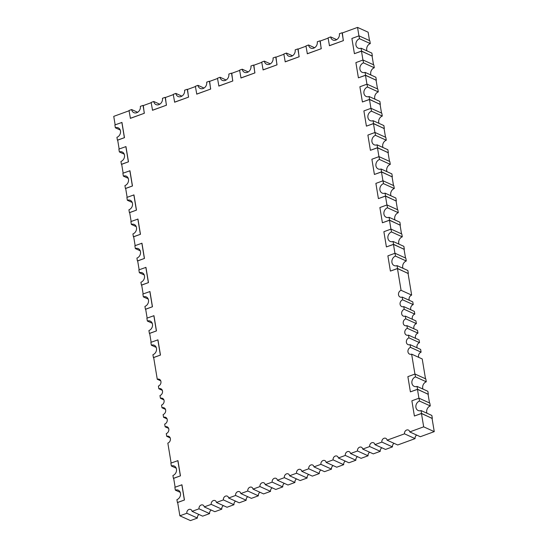 <?xml version="1.0" encoding="UTF-8"?>
<svg xmlns="http://www.w3.org/2000/svg" width="548" height="548" viewBox="0 0 548 548"><rect width="100%" height="100%" fill="white"/><g stroke="black" fill="none" stroke-linecap="round" stroke-linejoin="round"><path stroke-width="0.82" d="M416.706 435.078A3.096 2.555 -65.6 0 0 415.096 438.626L404.513 433.831A3.096 2.555 114.4 0 1 406.657 430.022A3.096 2.555 114.4 0 1 408.404 430.057A3.096 2.555 114.4 0 1 409.74 431.92L423.673 426.837L421.467 413.521L414.398 416.014L411.877 400.8L419.015 398.197L429.81 403.088L430.283 405.945A5.158 4.261 114.4 0 0 426.974 413.24M394.067 443.339A3.096 2.555 -65.6 0 0 392.464 446.887L381.874 442.092A3.096 2.555 114.4 0 1 384.018 438.284A3.096 2.555 114.4 0 1 385.765 438.318A3.096 2.555 114.4 0 1 387.1 440.181L404.513 433.831M381.881 447.791A3.096 2.555 -65.6 0 0 380.271 451.333L369.688 446.538A3.096 2.555 114.4 0 1 371.825 442.729A3.096 2.555 114.4 0 1 373.578 442.77A3.096 2.555 114.4 0 1 374.914 444.634L381.874 442.092M369.688 452.237A3.096 2.555 -65.6 0 0 368.078 455.785L357.495 450.983A3.096 2.555 114.4 0 1 359.639 447.182A3.096 2.555 114.4 0 1 361.385 447.216A3.096 2.555 114.4 0 1 362.721 449.079L369.688 446.538M357.495 456.683A3.096 2.555 -65.6 0 0 355.892 460.231L345.309 455.436A3.096 2.555 114.4 0 1 347.446 451.627A3.096 2.555 114.4 0 1 349.199 451.662A3.096 2.555 114.4 0 1 350.528 453.525L357.495 450.983M345.309 461.135A3.096 2.555 -65.6 0 0 343.699 464.677L333.116 459.882A3.096 2.555 114.4 0 1 335.26 456.073A3.096 2.555 114.4 0 1 337.006 456.114A3.096 2.555 114.4 0 1 338.342 457.977L345.309 455.436M333.116 465.581A3.096 2.555 -65.6 0 0 331.513 469.129L320.929 464.327A3.096 2.555 114.4 0 1 323.067 460.526A3.096 2.555 114.4 0 1 324.813 460.56A3.096 2.555 114.4 0 1 326.149 462.423L333.116 459.882M320.929 470.026A3.096 2.555 -65.6 0 0 319.32 473.575L308.736 468.78A3.096 2.555 114.4 0 1 310.88 464.971A3.096 2.555 114.4 0 1 312.627 465.005A3.096 2.555 114.4 0 1 313.963 466.875L320.929 464.327M308.736 474.479A3.096 2.555 -65.6 0 0 307.133 478.02L296.55 473.225A3.096 2.555 114.4 0 1 298.687 469.424A3.096 2.555 114.4 0 1 300.434 469.458A3.096 2.555 114.4 0 1 301.77 471.321L308.736 468.78M296.55 478.925A3.096 2.555 -65.6 0 0 294.94 482.473L284.357 477.678A3.096 2.555 114.4 0 1 286.494 473.869A3.096 2.555 114.4 0 1 288.248 473.904A3.096 2.555 114.4 0 1 289.584 475.767L296.55 473.225M284.357 483.377A3.096 2.555 -65.6 0 0 282.754 486.919L272.171 482.124A3.096 2.555 114.4 0 1 274.308 478.315A3.096 2.555 114.4 0 1 276.055 478.356A3.096 2.555 114.4 0 1 277.391 480.219L284.357 477.678M272.171 487.823A3.096 2.555 -65.6 0 0 270.561 491.371L259.978 486.569A3.096 2.555 114.4 0 1 262.115 482.767A3.096 2.555 114.4 0 1 263.869 482.802A3.096 2.555 114.4 0 1 265.205 484.665L272.171 482.124M259.978 492.268A3.096 2.555 -65.6 0 0 258.368 495.817L247.785 491.022A3.096 2.555 114.4 0 1 249.929 487.213A3.096 2.555 114.4 0 1 251.676 487.247A3.096 2.555 114.4 0 1 253.012 489.111L259.978 486.569M247.792 496.721A3.096 2.555 -65.6 0 0 246.182 500.262L235.599 495.467A3.096 2.555 114.4 0 1 237.736 491.659A3.096 2.555 114.4 0 1 239.49 491.7A3.096 2.555 114.4 0 1 240.825 493.563L247.785 491.022M235.599 501.167A3.096 2.555 -65.6 0 0 233.989 504.715L223.406 499.92A3.096 2.555 114.4 0 1 225.55 496.111A3.096 2.555 114.4 0 1 227.297 496.146A3.096 2.555 114.4 0 1 228.632 498.009L235.599 495.467M223.406 505.619A3.096 2.555 -65.6 0 0 221.803 509.161L211.22 504.365A3.096 2.555 114.4 0 1 213.357 500.557A3.096 2.555 114.4 0 1 215.104 500.591A3.096 2.555 114.4 0 1 216.439 502.461L223.406 499.92M211.22 510.065A3.096 2.555 -65.6 0 0 209.61 513.613L199.027 508.811A3.096 2.555 114.4 0 1 201.171 505.009A3.096 2.555 114.4 0 1 202.918 505.044A3.096 2.555 114.4 0 1 204.253 506.907L211.22 504.365M199.027 514.51A3.096 2.555 -65.6 0 0 197.424 518.059L186.841 513.264A3.096 2.555 114.4 0 1 188.978 509.455A3.096 2.555 114.4 0 1 190.725 509.489A3.096 2.555 114.4 0 1 192.06 511.353L199.027 508.811M184.457 500.009L177.388 502.502L176.915 499.653A5.158 4.261 -65.6 0 0 180.498 494.988A5.158 4.261 -65.6 0 0 178.258 490.2A5.158 4.261 -65.6 0 0 175.339 490.138L174.867 487.288L181.943 484.795L184.457 500.009L177.668 502.489L179.874 515.805L186.841 513.264M418.932 398.225L417.466 389.368L410.397 391.861L407.876 376.647L415.014 374.037L425.81 378.928L426.282 381.785A5.158 4.261 114.4 0 0 422.974 389.08M414.932 374.072L411.637 354.145A3.678 3.041 114.4 0 1 409.555 354.104A3.678 3.041 114.4 0 1 407.959 350.693A3.678 3.041 114.4 0 1 410.514 347.364L410.062 344.637A3.678 3.041 114.4 0 1 407.979 344.596A3.678 3.041 114.4 0 1 406.383 341.178A3.678 3.041 114.4 0 1 408.938 337.849L408.486 335.129A3.678 3.041 114.4 0 1 406.411 335.081A3.678 3.041 114.4 0 1 404.808 331.67A3.678 3.041 114.4 0 1 407.363 328.341L406.911 325.615A3.678 3.041 114.4 0 1 404.835 325.574A3.678 3.041 114.4 0 1 403.239 322.162A3.678 3.041 114.4 0 1 405.787 318.826L405.342 316.107A3.678 3.041 114.4 0 1 403.26 316.066A3.678 3.041 114.4 0 1 401.663 312.648A3.678 3.041 114.4 0 1 404.219 309.319L403.766 306.599A3.678 3.041 114.4 0 1 401.684 306.551A3.678 3.041 114.4 0 1 400.088 303.14A3.678 3.041 114.4 0 1 402.643 299.811L402.191 297.084A3.678 3.041 114.4 0 1 400.109 297.043A3.678 3.041 114.4 0 1 398.512 293.625A3.678 3.041 114.4 0 1 401.068 290.296L397.471 268.582L390.402 271.082L387.881 255.861L395.019 253.258L405.815 258.149L406.287 261.006A5.158 4.261 114.4 0 0 402.979 268.301M394.937 253.286L393.471 244.429L386.402 246.922L383.881 231.708L391.025 229.098L401.821 233.996L402.287 236.846A5.158 4.261 114.4 0 0 398.985 244.141M390.943 229.133L389.477 220.269L382.401 222.769L379.88 207.548L387.025 204.945L397.821 209.836L398.293 212.693A5.158 4.261 114.4 0 0 394.985 219.988M386.943 204.973L385.477 196.116L378.401 198.609L375.887 183.395L383.025 180.785L393.82 185.683L394.293 188.533A5.158 4.261 114.4 0 0 390.984 195.828M382.942 180.819L381.476 171.956L374.407 174.456L371.887 159.235L379.024 156.632L389.82 161.523L390.292 164.379A5.158 4.261 114.4 0 0 386.984 171.675M378.942 156.66L377.476 147.802L370.407 150.296L367.886 135.082L375.024 132.472L385.819 137.37L386.292 140.22A5.158 4.261 114.4 0 0 382.984 147.515M374.942 132.506L373.476 123.649L366.406 126.143L363.886 110.922L371.03 108.319L381.819 113.21L382.292 116.066A5.158 4.261 114.4 0 0 378.99 123.362M370.948 108.346L369.482 99.489L362.406 101.983L359.885 86.769L367.03 84.159L377.825 89.057L378.298 91.906A5.158 4.261 114.4 0 0 374.99 99.202M366.948 84.193L365.482 75.336L358.406 77.83L355.892 62.609L363.029 60.006L373.825 64.897L374.298 67.753A5.158 4.261 114.4 0 0 370.989 75.049M362.947 60.033L361.481 51.176L354.412 53.67L351.891 38.456L359.029 35.846L369.825 40.744L370.297 43.593A5.158 4.261 114.4 0 0 366.989 50.889M358.947 35.88L357.543 27.4L342.13 33.024L343.391 40.634L329.464 45.717L328.067 37.867L330.677 36.915L336.705 39.648M328.108 38.141L320.018 41.093L321.279 48.703L307.346 53.786L305.948 45.943L308.558 44.984L314.586 47.717M305.996 46.21L297.9 49.162L299.16 56.773L285.227 61.856L283.83 54.012L286.446 53.06L292.474 55.786M283.878 54.279L275.788 57.232L277.041 64.842L263.115 69.925L261.718 62.082L264.328 61.129L270.356 63.863M261.759 62.356L253.669 65.308L254.93 72.911L240.997 77.994L239.599 70.151L242.209 69.199L248.244 71.932M239.647 70.425L231.551 73.377L232.811 80.988L218.878 86.07L217.488 78.22L220.097 77.268L226.125 80.001M217.529 78.494L209.439 81.447L210.699 89.057L196.766 94.14L195.369 86.289L197.979 85.337L204.007 88.07M195.41 86.563L187.32 89.516L188.581 97.126L174.648 102.209L173.25 94.366L175.867 93.407L181.895 96.14M173.298 94.633L165.201 97.585L166.462 105.195L152.536 110.278L151.138 102.435L153.748 101.483L159.776 104.209M151.179 102.702L143.09 105.654L144.35 113.265L130.417 118.347L129.02 110.504L131.63 109.552L137.658 112.285M129.068 110.778L113.744 116.368L115.148 124.841M124.471 137.664L117.402 140.158L116.93 137.301A5.158 4.261 -65.6 0 0 120.505 132.637A5.158 4.261 -65.6 0 0 118.272 127.855A5.158 4.261 -65.6 0 0 115.354 127.794L114.881 124.937L121.951 122.444L124.471 137.664L117.683 140.144L119.149 149.001M128.472 161.818L121.403 164.311L120.93 161.461A5.158 4.261 -65.6 0 0 124.506 156.797A5.158 4.261 -65.6 0 0 122.266 152.008A5.158 4.261 -65.6 0 0 119.354 151.947L118.882 149.097L125.951 146.604L128.472 161.818L121.683 164.297L123.149 173.154M132.472 185.978L125.403 188.471L124.93 185.614A5.158 4.261 -65.6 0 0 128.506 180.95A5.158 4.261 -65.6 0 0 126.266 176.168A5.158 4.261 -65.6 0 0 123.355 176.107L122.882 173.25L129.951 170.757L132.472 185.978L125.677 188.457L127.143 197.314M136.473 210.131L129.397 212.624L128.924 209.774A5.158 4.261 -65.6 0 0 132.506 205.11A5.158 4.261 -65.6 0 0 130.266 200.321A5.158 4.261 -65.6 0 0 127.355 200.26L126.883 197.41L133.952 194.917L136.473 210.131L129.677 212.61L131.143 221.467M140.466 234.291L133.397 236.784L132.924 233.928A5.158 4.261 -65.6 0 0 136.507 229.263A5.158 4.261 -65.6 0 0 134.267 224.481A5.158 4.261 -65.6 0 0 131.349 224.42L130.876 221.563L137.952 219.07L140.466 234.291L133.678 236.77L135.144 245.627M144.467 258.444L137.397 260.937L136.925 258.087A5.158 4.261 -65.6 0 0 140.507 253.423A5.158 4.261 -65.6 0 0 138.267 248.634A5.158 4.261 -65.6 0 0 135.349 248.573L134.877 245.723L141.953 243.23L144.467 258.444L137.678 260.923L139.144 269.78M148.467 282.604L141.398 285.097L140.925 282.241A5.158 4.261 -65.6 0 0 144.501 277.576A5.158 4.261 -65.6 0 0 142.268 272.794A5.158 4.261 -65.6 0 0 139.35 272.733L138.877 269.876L145.946 267.383L148.467 282.604L141.679 285.083L143.144 293.94M152.467 306.757L145.398 309.25L144.925 306.401A5.158 4.261 -65.6 0 0 148.501 301.736A5.158 4.261 -65.6 0 0 146.261 296.948A5.158 4.261 -65.6 0 0 143.35 296.886L142.877 294.036L149.947 291.543L152.467 306.757L145.672 309.236L147.145 318.093M156.468 330.917L149.392 333.41L148.919 330.554A5.158 4.261 -65.6 0 0 152.502 325.889A5.158 4.261 -65.6 0 0 150.262 321.107A5.158 4.261 -65.6 0 0 147.35 321.046L146.878 318.189L153.947 315.696L156.468 330.917L149.673 333.396L151.138 342.253M160.468 355.07L153.392 357.563L152.919 354.714A5.158 4.261 -65.6 0 0 156.502 350.049A5.158 4.261 -65.6 0 0 154.262 345.261A5.158 4.261 -65.6 0 0 151.344 345.199L150.871 342.349L157.947 339.856L160.468 355.07L153.673 357.549L157.269 379.264A3.678 3.041 114.4 0 1 159.352 379.305A3.678 3.041 114.4 0 1 160.948 382.723A3.678 3.041 114.4 0 1 158.393 386.052L158.845 388.772A3.678 3.041 114.4 0 1 160.92 388.813A3.678 3.041 114.4 0 1 162.523 392.231A3.678 3.041 114.4 0 1 159.968 395.56L160.413 398.286A3.678 3.041 114.4 0 1 162.496 398.328A3.678 3.041 114.4 0 1 164.099 401.739A3.678 3.041 114.4 0 1 161.544 405.075L161.989 407.794A3.678 3.041 114.4 0 1 164.071 407.835A3.678 3.041 114.4 0 1 165.667 411.253A3.678 3.041 114.4 0 1 163.112 414.583L163.564 417.302A3.678 3.041 114.4 0 1 165.647 417.35A3.678 3.041 114.4 0 1 167.243 420.761A3.678 3.041 114.4 0 1 164.688 424.09L165.14 426.817A3.678 3.041 114.4 0 1 167.222 426.858A3.678 3.041 114.4 0 1 168.818 430.276A3.678 3.041 114.4 0 1 166.263 433.605L166.715 436.324A3.678 3.041 114.4 0 1 168.798 436.366A3.678 3.041 114.4 0 1 170.394 439.784A3.678 3.041 114.4 0 1 167.839 443.113L171.134 463.033M180.463 475.856L173.387 478.349L172.915 475.493A5.158 4.261 -65.6 0 0 176.497 470.828A5.158 4.261 -65.6 0 0 174.257 466.047A5.158 4.261 -65.6 0 0 171.339 465.985L170.866 463.129L177.942 460.635L180.463 475.856L173.668 478.329L175.134 487.193M181.833 484.747L184.354 499.961M177.833 460.587L180.354 475.808M170.202 437.907L166.715 436.324M168.626 428.392L165.14 426.817M167.051 418.884L163.564 417.302M165.475 409.377L161.989 407.794M163.9 399.862L160.413 398.286M162.324 390.354L158.845 388.772M160.756 380.839L157.269 379.264M157.838 339.808L160.359 355.022M153.844 315.648L156.358 330.869M149.844 291.495L152.358 306.709M145.843 267.335L148.364 282.556M141.843 243.182L144.364 258.396M137.843 219.022L140.363 234.243M133.842 194.869L136.363 210.083M129.849 170.709L132.363 185.93M125.848 146.556L128.369 161.77M121.848 122.396L124.369 137.617M144.35 113.265L130.314 118.299M143.302 105.579L144.24 113.217M166.462 105.195L152.426 110.23M165.421 97.51L166.359 105.148M188.581 97.126L174.545 102.161M187.532 89.44L188.478 97.078M210.699 89.057L196.657 94.092M209.651 81.371L210.59 89.009M232.811 80.988L218.775 86.022M231.77 73.295L232.708 80.94M254.93 72.911L240.894 77.946M253.882 65.226L254.82 72.863M277.041 64.842L263.006 69.877M276 57.156L276.939 64.794M299.16 56.773L285.124 61.808M298.119 49.087L299.057 56.725M321.279 48.703L307.236 53.738M320.231 41.018L321.169 48.656M343.391 40.634L329.355 45.669M342.349 32.949L343.288 40.586M369.516 40.6L368.126 32.195L357.543 27.4M372.078 56.054L361.55 51.067L354.412 53.67M361.481 51.176L372.065 55.971L373.517 64.76M376.079 80.213L365.55 75.22L358.406 77.83M365.482 75.336L376.065 80.131L377.517 88.913M380.079 104.367L369.544 99.38L362.406 101.983M369.482 99.489L380.065 104.284L381.518 113.073M384.073 128.527L373.544 123.533L366.406 126.143M373.476 123.649L384.059 128.444L385.518 137.226M388.073 152.68L377.545 147.693L370.407 150.296M377.476 147.802L388.059 152.597L389.518 161.386M392.073 176.84L381.545 171.846L374.407 174.456M381.476 171.956L392.06 176.757L393.512 185.539M396.074 200.993L385.545 196.006L378.401 198.609M385.477 196.116L396.06 200.911L397.512 209.699M400.074 225.153L389.546 220.159L382.401 222.769M389.477 220.269L400.061 225.07L401.513 233.852M404.068 249.306L393.539 244.319L386.402 246.922M393.471 244.429L404.054 249.224L405.513 258.012M408.068 273.466L397.54 268.472L390.402 271.082M397.471 268.582L408.055 273.384L411.651 295.098L401.068 290.296M411.651 295.098A3.678 3.041 -65.6 0 0 409.288 300.304M402.643 299.811L413.226 304.606L412.774 301.88L402.191 297.084M413.226 304.606A3.678 3.041 -65.6 0 0 410.863 309.812M404.219 309.319L414.802 314.114L414.35 311.394L403.766 306.599M414.802 314.114A3.678 3.041 -65.6 0 0 412.439 319.326M405.787 318.826L416.377 323.628L415.925 320.902L405.342 316.107M416.377 323.628A3.678 3.041 -65.6 0 0 414.014 328.834M407.363 328.341L417.946 333.136L417.501 330.417L406.911 325.615M417.946 333.136A3.678 3.041 -65.6 0 0 415.59 338.342M408.938 337.849L419.521 342.644L419.069 339.924L408.486 335.129M419.521 342.644A3.678 3.041 -65.6 0 0 417.165 347.857M410.514 347.364L421.097 352.159L420.645 349.432L410.062 344.637M421.097 352.159A3.678 3.041 -65.6 0 0 418.734 357.365M425.508 378.791L422.22 358.947L411.637 354.145M428.063 394.245L417.535 389.258L410.397 391.861M417.466 389.368L428.05 394.163L429.509 402.951M432.064 418.405L421.535 413.411L414.398 416.014M421.467 413.521L432.05 418.323L434.256 431.632L423.673 426.837M409.74 431.92L420.323 436.722L434.256 431.632M387.1 440.181L397.684 444.983L415.096 438.626M374.914 444.634L385.497 449.429L392.464 446.887M362.721 449.079L373.304 453.874L380.271 451.333M350.528 453.525L361.118 458.327L368.078 455.785M338.342 457.977L348.925 462.772L355.892 460.231M326.149 462.423L336.732 467.218L343.699 464.677M313.963 466.875L324.546 471.67L331.513 469.129M301.77 471.321L312.353 476.116L319.32 473.575M289.584 475.767L300.167 480.569L307.133 478.02M277.391 480.219L287.974 485.014L294.94 482.473M265.205 484.665L275.788 489.46L282.754 486.919M253.012 489.111L263.595 493.912L270.561 491.371M240.825 493.563L251.409 498.358L258.368 495.817M228.632 498.009L239.216 502.804L246.182 500.262M216.439 502.461L227.023 507.256L233.989 504.715M204.253 506.907L214.837 511.702L221.803 509.161M192.06 511.353L202.644 516.154L209.61 513.613M179.874 515.805L190.457 520.6L197.424 518.059M180.224 492.351L175.339 490.138M176.223 468.198L171.339 465.985M156.228 347.411L151.344 345.199M152.228 323.258L147.35 321.046M148.227 299.098L143.35 296.886M144.234 274.945L139.35 272.733M140.233 250.785L135.349 248.573M136.233 226.632L131.349 224.42M132.232 202.472L127.355 200.26M128.232 178.319L123.355 176.107M124.238 154.159L119.354 151.947M120.238 130.006L115.354 127.794M131.63 109.552A5.158 4.261 -65.6 0 0 133.856 112.655A5.158 4.261 -65.6 0 0 138.569 111.566A5.158 4.261 -65.6 0 0 140.336 106.374L142.953 105.422M153.748 101.483A5.158 4.261 -65.6 0 0 155.975 104.586A5.158 4.261 -65.6 0 0 160.687 103.497A5.158 4.261 -65.6 0 0 162.455 98.304L165.064 97.352M175.867 93.407A5.158 4.261 -65.6 0 0 178.093 96.517A5.158 4.261 -65.6 0 0 182.806 95.427A5.158 4.261 -65.6 0 0 184.573 90.235L187.183 89.276M197.979 85.337A5.158 4.261 -65.6 0 0 200.205 88.447A5.158 4.261 -65.6 0 0 204.918 87.358A5.158 4.261 -65.6 0 0 206.685 82.159L209.302 81.207M220.097 77.268A5.158 4.261 -65.6 0 0 222.324 80.378A5.158 4.261 -65.6 0 0 227.036 79.289A5.158 4.261 -65.6 0 0 228.804 74.09L231.414 73.137M242.209 69.199A5.158 4.261 -65.6 0 0 244.435 72.302A5.158 4.261 -65.6 0 0 249.148 71.219A5.158 4.261 -65.6 0 0 250.922 66.02L253.532 65.068M264.328 61.129A5.158 4.261 -65.6 0 0 266.554 64.232A5.158 4.261 -65.6 0 0 271.267 63.15A5.158 4.261 -65.6 0 0 273.034 57.951L275.651 56.999M286.446 53.06A5.158 4.261 -65.6 0 0 288.673 56.163A5.158 4.261 -65.6 0 0 293.386 55.074A5.158 4.261 -65.6 0 0 295.153 49.882L297.763 48.93M308.558 44.984A5.158 4.261 -65.6 0 0 310.785 48.094A5.158 4.261 -65.6 0 0 315.497 47.005A5.158 4.261 -65.6 0 0 317.265 41.812L319.881 40.853M330.677 36.915A5.158 4.261 -65.6 0 0 332.903 40.025A5.158 4.261 -65.6 0 0 337.616 38.935A5.158 4.261 -65.6 0 0 339.383 33.736L341.993 32.784M372.345 55.958L371.873 53.101L361.077 48.21A5.158 4.261 114.4 0 1 358.159 48.149A5.158 4.261 114.4 0 1 355.926 43.367A5.158 4.261 114.4 0 1 359.502 38.703L370.297 43.593M359.029 35.846L359.502 38.703M361.55 51.067L361.077 48.21M376.346 80.111L375.873 77.261L365.078 72.37A5.158 4.261 114.4 0 1 362.16 72.309A5.158 4.261 114.4 0 1 359.92 67.52A5.158 4.261 114.4 0 1 363.502 62.856L374.298 67.753M363.029 60.006L363.502 62.856M365.55 75.22L365.078 72.37M380.339 104.271L379.867 101.414L369.078 96.523A5.158 4.261 114.4 0 1 366.16 96.462A5.158 4.261 114.4 0 1 363.92 91.68A5.158 4.261 114.4 0 1 367.503 87.016L378.298 91.906M367.03 84.159L367.503 87.016M369.544 99.38L369.078 96.523M384.34 128.424L383.867 125.574L373.072 120.683A5.158 4.261 114.4 0 1 370.16 120.622A5.158 4.261 114.4 0 1 367.92 115.834A5.158 4.261 114.4 0 1 371.496 111.169L382.292 116.066M371.03 108.319L371.496 111.169M373.544 123.533L373.072 120.683M388.34 152.584L387.868 149.727L377.072 144.836A5.158 4.261 114.4 0 1 374.161 144.775A5.158 4.261 114.4 0 1 371.921 139.993A5.158 4.261 114.4 0 1 375.496 135.329L386.292 140.22M375.024 132.472L375.496 135.329M377.545 147.693L377.072 144.836M392.341 176.737L391.868 173.887L381.072 168.996A5.158 4.261 114.4 0 1 378.154 168.935A5.158 4.261 114.4 0 1 375.921 164.147A5.158 4.261 114.4 0 1 379.497 159.482L390.292 164.379M379.024 156.632L379.497 159.482M381.545 171.846L381.072 168.996M396.341 200.897L395.868 198.04L385.073 193.149A5.158 4.261 114.4 0 1 382.155 193.088A5.158 4.261 114.4 0 1 379.915 188.306A5.158 4.261 114.4 0 1 383.497 183.642L394.293 188.533M383.025 180.785L383.497 183.642M385.545 196.006L385.073 193.149M400.335 225.05L399.869 222.2L389.073 217.309A5.158 4.261 114.4 0 1 386.155 217.248A5.158 4.261 114.4 0 1 383.915 212.46A5.158 4.261 114.4 0 1 387.498 207.795L398.293 212.693M387.025 204.945L387.498 207.795M389.546 220.159L389.073 217.309M404.335 249.21L403.862 246.353L393.067 241.463A5.158 4.261 114.4 0 1 390.155 241.401A5.158 4.261 114.4 0 1 387.916 236.62A5.158 4.261 114.4 0 1 391.498 231.955L402.287 236.846M391.025 229.098L391.498 231.955M393.539 244.319L393.067 241.463M408.335 273.363L407.863 270.513L397.067 265.622A5.158 4.261 114.4 0 1 394.156 265.561A5.158 4.261 114.4 0 1 391.916 260.773A5.158 4.261 114.4 0 1 395.492 256.108L406.287 261.006M395.019 253.258L395.492 256.108M397.54 268.472L397.067 265.622M428.331 394.149L427.858 391.293L417.062 386.402A5.158 4.261 114.4 0 1 414.151 386.34A5.158 4.261 114.4 0 1 411.911 381.559A5.158 4.261 114.4 0 1 415.487 376.894L426.282 381.785M415.014 374.037L415.487 376.894M417.535 389.258L417.062 386.402M432.331 418.302L431.858 415.453L421.063 410.562A5.158 4.261 114.4 0 1 418.145 410.5A5.158 4.261 114.4 0 1 415.911 405.712A5.158 4.261 114.4 0 1 419.487 401.047L430.283 405.945M419.015 398.197L419.487 401.047M421.535 413.411L421.063 410.562"/></g></svg>
